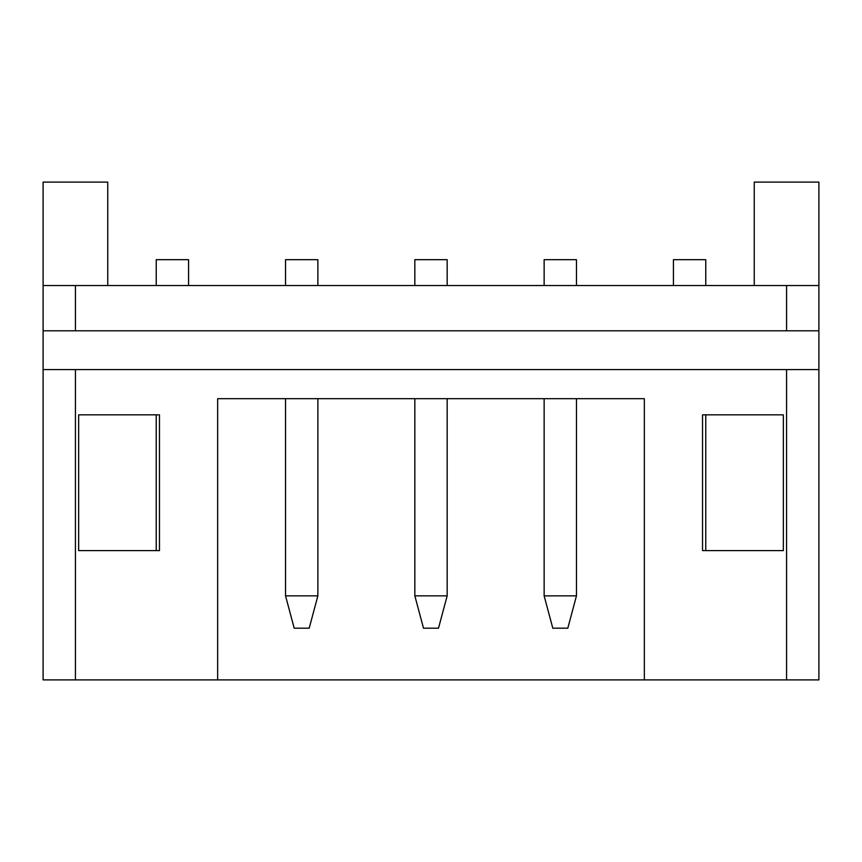 <?xml version="1.0" encoding="UTF-8"?>
<svg xmlns="http://www.w3.org/2000/svg" width="862" height="862" viewBox="0 0 862 862"><rect width="100%" height="100%" fill="white"/><g stroke="black" fill="none" stroke-linecap="round" stroke-linejoin="round"><path stroke-width="1.29" d="M43.1 285.537L75.425 285.537L75.425 330.792L43.1 330.792L43.1 182.097L107.75 182.097L107.75 285.537M818.9 369.582L818.9 679.902L786.575 679.902L786.575 369.582L818.9 369.582L818.9 330.792L786.575 330.792L786.575 285.537L75.425 285.537M786.575 285.537L818.9 285.537L818.9 330.792M702.53 414.837L783.342 414.837L783.342 550.602L702.53 550.602L702.53 414.837M786.575 679.902L644.345 679.902L644.345 398.675L217.655 398.675L217.655 679.902L43.1 679.902L43.1 330.792M786.575 369.582L75.425 369.582L75.425 679.902M78.657 414.837L159.47 414.837L159.47 550.602L78.657 550.602L78.657 414.837L78.657 550.602M818.9 679.902L818.9 550.602M217.655 679.902L644.345 679.902M786.575 330.792L75.425 330.792M43.1 369.582L75.425 369.582M754.25 285.537L754.25 182.097L818.9 182.097L818.9 285.537M783.342 414.837L783.342 550.602M188.562 285.537L188.562 259.677L156.237 259.677L156.237 285.537M156.237 550.602L156.237 414.837M317.862 285.537L317.862 259.677L285.537 259.677L285.537 285.537M285.537 595.857L317.862 595.857L309.199 628.182L294.201 628.182L285.537 595.857L285.537 398.675M317.862 595.857L317.862 398.675M447.162 285.537L447.162 259.677L414.837 259.677L414.837 285.537M414.837 595.857L447.162 595.857L438.499 628.182L423.501 628.182L414.837 595.857L414.837 398.675M447.162 595.857L447.162 398.675M576.462 285.537L576.462 259.677L544.137 259.677L544.137 285.537M544.137 595.857L576.462 595.857L567.799 628.182L552.801 628.182L544.137 595.857L544.137 398.675M576.462 595.857L576.462 398.675M705.762 285.537L705.762 259.677L673.437 259.677L673.437 285.537M705.762 550.602L705.762 414.837"/></g></svg>
